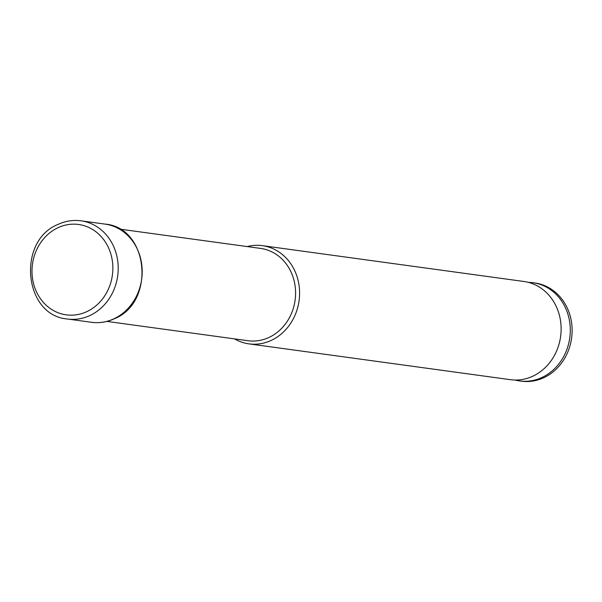 <?xml version="1.0" encoding="UTF-8"?>
<svg xmlns="http://www.w3.org/2000/svg" width="602" height="602" viewBox="0 0 602 602"><rect width="100%" height="100%" fill="white"/><g stroke="black" fill="none" stroke-linecap="round" stroke-linejoin="round"><path stroke-width="0.9" d="M528.451 282.383A49.56 43.841 97.8 0 1 533.071 282.737A49.56 43.841 97.8 0 1 570.071 325.178A49.56 43.841 97.8 0 1 541.732 377.574A49.56 43.841 97.8 0 1 519.616 380.946A49.56 43.841 97.8 0 1 515.071 380.043M533.071 282.737L534.9 282.985A49.56 43.841 97.8 0 1 571.9 325.426A49.56 43.841 97.8 0 1 543.568 377.823A49.56 43.841 97.8 0 1 521.445 381.194L519.616 380.946M247.144 246.572A49.56 43.841 97.8 0 1 262.367 245.654L523.906 281.48A49.56 43.841 97.8 0 1 551.297 298.148A49.56 43.841 97.8 0 1 541.318 370.998A49.56 43.841 97.8 0 1 532.574 376.318A49.56 43.841 97.8 0 1 510.458 379.689L248.919 343.862A49.56 43.841 97.8 0 1 234.502 338.888M262.367 245.654A49.56 43.841 97.8 0 1 299.367 288.095A49.56 43.841 97.8 0 1 271.035 340.491A49.56 43.841 97.8 0 1 248.919 343.862M119.55 229.091L260.591 248.408A46.587 41.214 97.8 0 1 295.371 288.305A46.587 41.214 97.8 0 1 268.74 337.556A46.587 41.214 97.8 0 1 247.949 340.724L106.9 321.408M104.966 224.094A49.56 43.841 97.8 0 1 141.967 266.535A49.56 43.841 97.8 0 1 113.635 318.932A49.56 43.841 97.8 0 1 91.512 322.303L67.537 319.015A49.56 43.841 97.8 0 0 89.653 315.644A49.56 43.841 97.8 0 0 117.984 263.247A49.56 43.841 97.8 0 0 80.984 220.806L104.966 224.094C148.912 227.375 155.941 302.678 114.049 318.879C106.757 322.175 99.24 323.319 91.512 322.303M58.266 227.586A45.601 40.334 97.8 0 1 110.309 252.328A45.601 40.334 97.8 0 1 86.59 311.738A45.601 40.334 97.8 0 1 34.547 286.996A45.601 40.334 97.8 0 1 58.266 227.586M80.984 220.806C73.263 219.79 65.746 220.926 58.454 224.23C16.563 240.431 23.591 315.726 67.537 319.015"/></g></svg>
